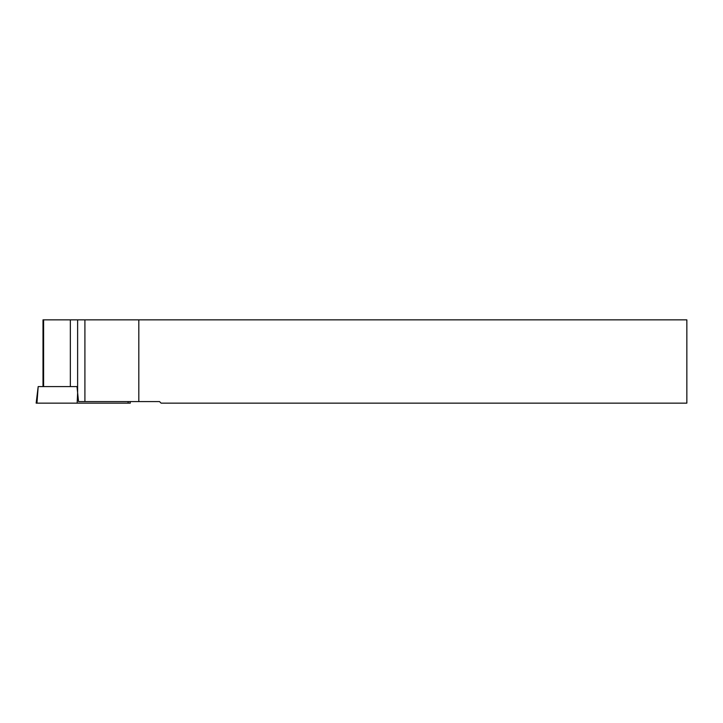 <?xml version="1.0" encoding="UTF-8"?>
<svg xmlns="http://www.w3.org/2000/svg" width="723" height="723" viewBox="0 0 723 723"><rect width="100%" height="100%" fill="white"/><g stroke="black" fill="none" stroke-linecap="round" stroke-linejoin="round"><path stroke-width="1.08" d="M43 386.588L43 319.855L686.85 319.855L686.85 403.145L161.102 403.145L159.539 401.581L78.536 401.581L77.623 392.743L77.162 403.145L36.15 403.145L38.183 386.588L36.954 403.145M138.816 319.855L138.816 401.581M70.348 319.855L70.348 386.588L77 386.588L77.623 392.743L77.623 319.855M130.113 401.581L130.303 403.145L77.162 403.145M77 386.588L38.202 386.588M43.606 386.588L43.606 319.855M84.907 401.581L84.907 319.855M128.125 401.581L128.116 403.145"/></g></svg>
